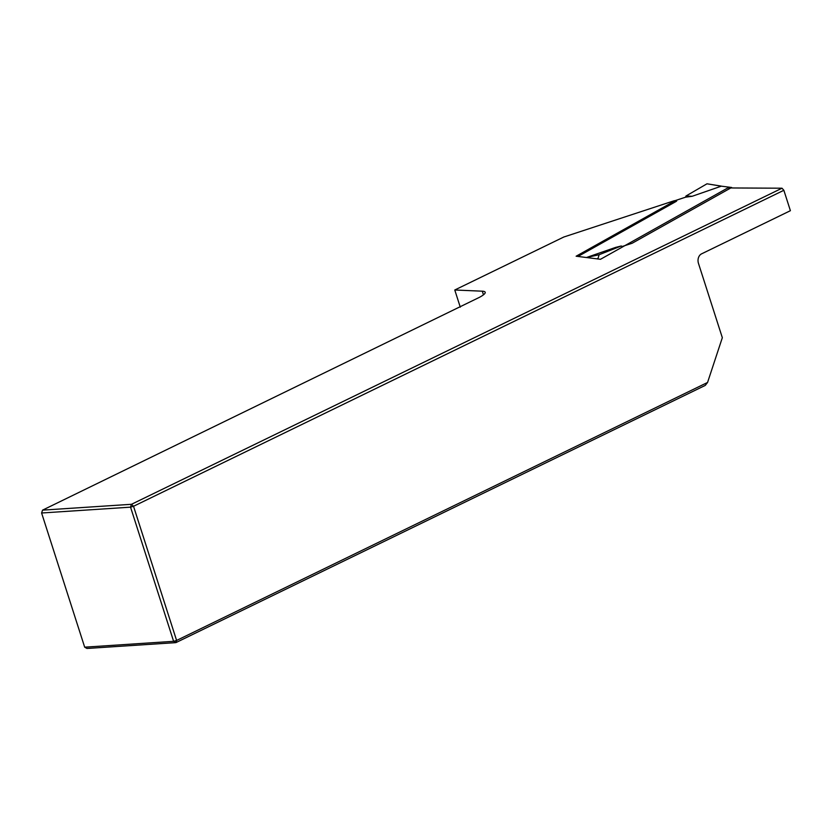 <?xml version="1.0" encoding="UTF-8"?>
<svg xmlns="http://www.w3.org/2000/svg" width="832" height="832" viewBox="0 0 832 832"><rect width="100%" height="100%" fill="white"/><g stroke="black" fill="none" stroke-linecap="round" stroke-linejoin="round"><path stroke-width="1.25" d="M600.486 259.293L578.011 256.454L675.771 201.656A4.441 0.842 -17.8 0 0 676.728 200.751A4.441 0.842 -17.8 0 0 673.816 200.866L563.805 237.016L454.771 289.994L482.3 291.19A22.194 4.191 162.2 0 1 485.202 292.271A22.194 4.191 162.2 0 1 479.242 297.43L42.546 510.141L131.487 504.296L782.007 188.209L727.771 187.949L600.486 259.293M701.605 253.833L790.4 210.694L783.848 190.289L133.526 506.282L131.487 504.296L130.541 507.156L41.6 513.001L84.677 647.171L173.618 641.326L130.541 507.156L133.526 506.282L176.602 640.453L707.564 382.46L722.332 337.709L698.464 263.359A7.394 5.793 -93.8 0 1 701.605 253.833M460.283 307.164L454.771 289.994M783.848 190.289L782.007 188.209M707.564 382.46L705.245 385.414L175.895 642.626L173.618 641.326L176.602 640.453L175.895 642.626L86.954 648.461L84.677 647.171M42.546 510.141L41.6 513.001M692.172 196.279L685.578 197.184L685.974 196.009L692.172 196.279L721.323 186.17L731.65 187.481L632.195 243.225L622.19 246.501L622.367 247.031M685.578 197.184L675.584 200.47L576.129 256.214L586.446 257.514L615.597 247.416L621.254 245.981L622.19 246.501M685.974 196.009L706.992 183.799L721.323 186.17M593.622 258.419L586.446 257.514M621.254 245.981L599.123 254.727L597.865 258.96M482.3 291.19L483.465 294.83M721.074 186.077L706.992 183.799M597.74 258.575L596.7 258.814M586.664 257.483L599.123 254.727"/></g></svg>
